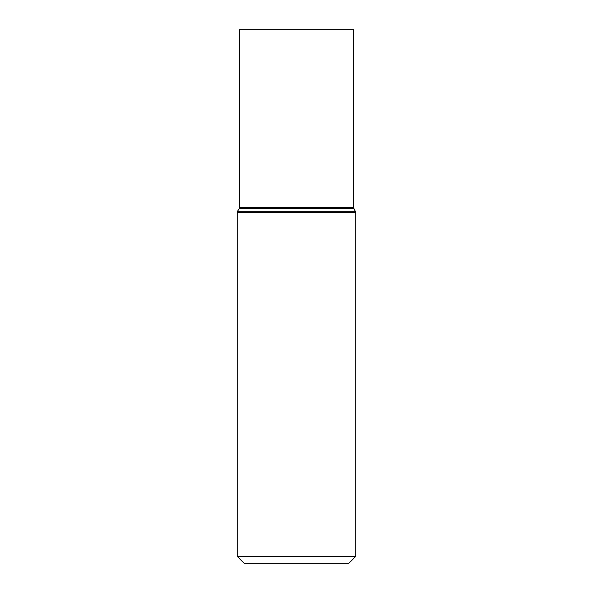 <?xml version="1.0" encoding="UTF-8"?>
<svg xmlns="http://www.w3.org/2000/svg" width="593" height="593" viewBox="0 0 593 593"><rect width="100%" height="100%" fill="white"/><g stroke="black" fill="none" stroke-linecap="round" stroke-linejoin="round"><path stroke-width="0.89" d="M355.785 556.345L348.78 563.35L244.22 563.35L237.215 556.345L355.785 556.345L355.785 212.316L353.465 207.55L353.465 29.65L239.535 29.65L239.535 207.55L353.465 207.55M237.215 556.345L237.215 212.316L355.785 212.316M237.215 212.316L237.504 211.316L355.496 211.316M237.504 211.316L239.246 208.543L353.754 208.543M239.246 208.543L239.535 207.55"/></g></svg>
